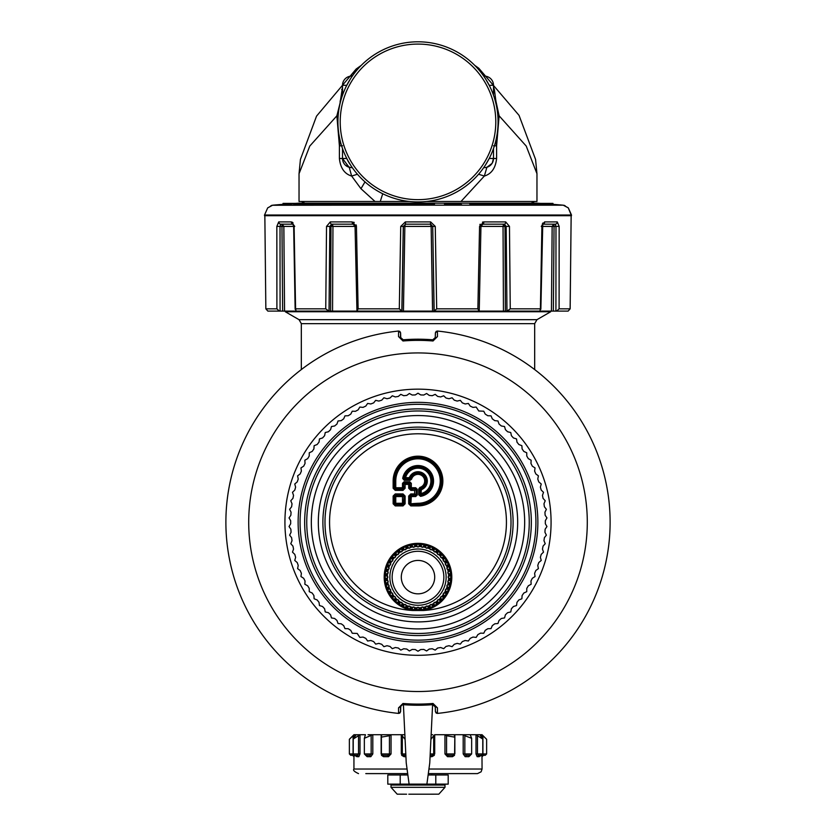 <?xml version="1.0" encoding="UTF-8"?>
<svg xmlns="http://www.w3.org/2000/svg" width="836" height="836" viewBox="0 0 836 836"><rect width="100%" height="100%" fill="white"/><g stroke="black" fill="none" stroke-linecap="round" stroke-linejoin="round"><path stroke-width="1.25" d="M430.394 599.82A25.853 25.853 0 0 0 440.687 564.739A25.853 25.853 0 0 0 405.606 554.446A25.853 25.853 0 0 0 395.313 589.526A25.853 25.853 0 0 0 430.394 599.82A25.853 25.853 0 0 0 440.687 564.739A25.853 25.853 0 0 0 405.606 554.446M410.068 480.313L410.068 479.268L404.258 479.268L405.554 477.69L409.326 477.69A9.3 9.3 0 0 1 424.583 474.472A9.3 9.3 0 0 1 421.354 489.729L420.163 488.475A7.733 7.733 0 0 0 423.465 475.579A7.733 7.733 0 0 0 410.58 478.882L410.068 479.268L409.326 477.69L409.692 478.746L404.885 478.746L404.373 478.108A13.94 13.94 0 0 1 431.898 480.063A13.94 13.94 0 0 1 420.947 494.672L421.354 489.729L419.787 488.976L419.871 487.461L418.731 488.976L419.787 488.976L419.787 494.787L420.393 495.309L420.947 494.672L420.309 494.16L421.354 493.491A12.885 12.885 0 0 0 427.112 471.932A12.885 12.885 0 0 0 405.554 477.69L403.746 478.652L404.258 480.313L410.068 480.313L411.584 479.174L410.183 478.391A8.255 8.255 0 0 1 423.831 475.214A8.255 8.255 0 0 1 420.665 488.861L420.309 494.16L418.731 494.787L420.571 496.344L420.393 495.309A14.463 14.463 0 0 0 418.805 466.613A14.463 14.463 0 0 0 403.746 478.652L402.701 478.474L404.258 480.313M441.178 588.575A25.853 25.853 0 0 0 441.178 565.69A25.853 25.853 0 0 1 441.178 588.575M437.552 600.75L437.427 600.248A30.2 30.2 0 0 0 438.116 599.652L439.527 600.227A31.569 31.569 0 0 0 441.094 598.66L440.52 597.249A30.2 30.2 0 0 0 441.115 596.559L442.589 596.935A31.569 31.569 0 0 0 443.926 595.148L443.153 593.842A30.2 30.2 0 0 0 443.644 593.069L445.16 593.226A31.569 31.569 0 0 0 446.225 591.282L445.274 590.091A30.2 30.2 0 0 0 445.661 589.265L447.176 589.202A31.569 31.569 0 0 0 447.95 587.123L446.842 586.078A30.2 30.2 0 0 0 447.103 585.2L448.598 584.928A31.569 31.569 0 0 0 449.068 582.755L447.824 581.887A30.2 30.2 0 0 0 447.95 580.978L449.392 580.487A31.569 31.569 0 0 0 449.549 578.282L448.19 577.592A30.2 30.2 0 0 0 448.19 576.673L449.549 575.994A31.569 31.569 0 0 0 449.392 573.778L447.95 573.287A30.2 30.2 0 0 0 447.824 572.388L449.068 571.51A31.569 31.569 0 0 0 448.598 569.347L447.103 569.065A30.2 30.2 0 0 0 446.842 568.187L447.95 567.142A31.569 31.569 0 0 0 447.176 565.063L445.661 565.011A30.2 30.2 0 0 0 445.274 564.175L446.225 562.983A31.569 31.569 0 0 0 445.16 561.04L443.644 561.196A30.2 30.2 0 0 0 443.153 560.423L443.926 559.117A31.569 31.569 0 0 0 442.589 557.34L441.115 557.706A30.2 30.2 0 0 0 440.52 557.016L441.094 555.606A31.569 31.569 0 0 0 439.527 554.038L438.116 554.613A30.2 30.2 0 0 0 437.427 554.017L437.792 552.544A31.569 31.569 0 0 0 436.016 551.206L434.71 551.979A30.2 30.2 0 0 0 433.936 551.488L434.093 549.973A31.569 31.569 0 0 0 432.149 548.907L430.958 549.858A30.2 30.2 0 0 0 430.122 549.482L430.07 547.956A31.569 31.569 0 0 0 427.99 547.183L426.945 548.291A30.2 30.2 0 0 0 426.067 548.029L425.796 546.535A31.569 31.569 0 0 0 423.622 546.065L422.755 547.308A30.2 30.2 0 0 0 421.846 547.183L421.354 545.741A31.569 31.569 0 0 0 419.139 545.584L418.46 546.943A30.2 30.2 0 0 0 417.54 546.943L416.861 545.584A31.569 31.569 0 0 0 414.646 545.741L414.154 547.183A30.2 30.2 0 0 0 413.245 547.308L412.378 546.065A31.569 31.569 0 0 0 410.204 546.535L409.933 548.029A30.2 30.2 0 0 0 409.055 548.291L408.01 547.183A31.569 31.569 0 0 0 405.93 547.956L405.878 549.482A30.2 30.2 0 0 0 405.042 549.858L403.851 548.907A31.569 31.569 0 0 0 401.907 549.973L402.064 551.488A30.2 30.2 0 0 0 401.29 551.979L399.984 551.206A31.569 31.569 0 0 0 398.208 552.544L398.573 554.017A30.2 30.2 0 0 0 397.884 554.613L396.473 554.038A31.569 31.569 0 0 0 394.905 555.606L395.48 557.016A30.2 30.2 0 0 0 394.885 557.706L393.411 557.34A31.569 31.569 0 0 0 392.074 559.117L392.847 560.423A30.2 30.2 0 0 0 392.356 561.196L390.84 561.04A31.569 31.569 0 0 0 389.775 562.983L390.725 564.175A30.2 30.2 0 0 0 390.339 565.011L388.824 565.063A31.569 31.569 0 0 0 388.05 567.142L389.158 568.187A30.2 30.2 0 0 0 388.897 569.065L387.402 569.347A31.569 31.569 0 0 0 386.932 571.51L388.176 572.388A30.2 30.2 0 0 0 388.05 573.287L386.608 573.778A31.569 31.569 0 0 0 386.451 575.994L387.81 576.673A30.2 30.2 0 0 0 387.81 577.592L386.451 578.282A31.569 31.569 0 0 0 386.608 580.487L388.05 580.978A30.2 30.2 0 0 0 388.176 581.887L386.932 582.755A31.569 31.569 0 0 0 387.402 584.928L388.897 585.2A30.2 30.2 0 0 0 389.158 586.078L388.05 587.123A31.569 31.569 0 0 0 388.824 589.202L390.339 589.265A30.2 30.2 0 0 0 390.725 590.091L389.775 591.282A31.569 31.569 0 0 0 390.84 593.226L392.356 593.069A30.2 30.2 0 0 0 392.847 593.842L392.074 595.148A31.569 31.569 0 0 0 393.411 596.935L394.885 596.559A30.2 30.2 0 0 0 395.48 597.249L394.905 598.66A31.569 31.569 0 0 0 396.473 600.227L397.884 599.652A30.2 30.2 0 0 0 398.573 600.248L398.208 601.732A31.569 31.569 0 0 0 399.984 603.059L401.29 602.286A30.2 30.2 0 0 0 402.064 602.787L401.907 604.292A31.569 31.569 0 0 0 403.851 605.358L405.042 604.407A30.2 30.2 0 0 0 405.878 604.794L405.93 606.309A31.569 31.569 0 0 0 408.01 607.082L409.055 605.975A30.2 30.2 0 0 0 409.933 606.236L410.204 607.73A31.569 31.569 0 0 0 412.378 608.2L413.245 606.957A30.2 30.2 0 0 0 414.154 607.082L414.646 608.524A31.569 31.569 0 0 0 416.861 608.681L417.54 607.333A30.2 30.2 0 0 0 418.46 607.333L419.139 608.681A31.569 31.569 0 0 0 421.354 608.524L421.846 607.082A30.2 30.2 0 0 0 422.755 606.957L423.622 608.2A31.569 31.569 0 0 0 425.796 607.73L426.067 606.236A30.2 30.2 0 0 0 426.945 605.975L427.99 607.082A31.569 31.569 0 0 0 430.07 606.309L430.122 604.794A30.2 30.2 0 0 0 430.958 604.407L432.149 605.358A31.569 31.569 0 0 0 434.093 604.292L433.936 602.787A30.2 30.2 0 0 0 434.71 602.286L435.148 602.547A30.66 30.66 0 0 0 437.552 600.75L437.792 601.732A31.569 31.569 0 0 1 436.016 603.059L435.148 602.547M417.268 489.311L415.691 487.733L416.213 489.311L417.268 489.311L417.268 494.985L411.322 495.508L410.267 496.563L410.267 503.282L411.322 504.338L418 504.338A23.293 23.293 0 0 0 441.293 481.045A23.293 23.293 0 0 0 418 457.762A23.293 23.293 0 0 0 394.707 481.045L394.707 487.733L395.762 488.778L402.492 488.778L403.537 487.733L403.537 483.354L402.492 483.354L404.07 481.776L404.593 483.354L404.06 483.877L405.115 484.41L404.593 483.354L409.745 483.877L408.7 484.41L409.745 481.776L411.322 483.354L409.745 483.877L409.745 488.245L410.8 490.356L414.646 490.356L415.168 489.3L415.691 489.823L414.646 490.356L414.646 493.93L415.691 494.463L415.168 494.985L410.8 494.985L408.7 496.041L408.7 503.805L410.8 504.86L410.8 505.905L408.7 503.805M395.762 481.045L394.195 481.045L394.195 488.245L395.762 487.733L395.24 489.3L403.015 489.3L402.492 487.733L395.762 487.733L395.762 481.045A22.238 22.238 0 0 1 418 458.807A22.238 22.238 0 0 1 440.238 481.045A22.238 22.238 0 0 1 418 503.282L418 504.86A23.805 23.805 0 0 0 441.805 481.045A23.805 23.805 0 0 0 418 457.24A23.805 23.805 0 0 0 394.195 481.045L393.139 481.045L393.139 488.245L394.195 488.245L395.24 490.356L403.015 490.356L404.06 488.245L403.537 483.354L404.07 482.832L409.745 482.832L410.267 487.733L411.322 487.733L411.322 483.354M410.8 493.93L414.646 493.93L415.691 496.563L411.322 496.563L410.8 493.93L408.7 496.041M415.691 487.733L411.322 487.733L410.8 489.3L415.691 488.778L411.322 488.778L410.267 487.733L408.7 488.245L408.7 484.41L405.115 484.41L405.115 488.245L402.492 487.733L402.492 483.354M395.24 493.93L393.139 496.041L394.707 496.563L394.707 503.282L395.762 504.338L395.24 504.86L403.015 504.86L403.015 505.905L405.115 503.805L403.015 504.86L402.492 503.282L403.537 503.282L402.492 504.338L395.762 504.338L395.762 496.563L402.492 496.563L403.015 494.985L395.24 494.985L395.762 496.563L394.707 496.563L395.762 495.508L402.492 495.508L403.537 496.563L402.492 496.563L402.492 503.282L394.707 503.282L394.195 503.805L395.24 505.905L393.139 503.805L394.195 503.805L394.195 496.041L395.24 493.93L403.015 493.93L404.06 496.041L405.115 496.041L403.015 493.93M433.717 548.374A32.771 32.771 0 0 0 389.242 561.416A32.771 32.771 0 0 0 402.283 605.891A32.771 32.771 0 0 0 446.758 592.849A32.771 32.771 0 0 0 433.717 548.374M412.587 610.499L412.733 609.601A32.886 32.886 0 0 1 389.137 561.364A32.886 32.886 0 0 1 450.416 582.682A32.886 32.886 0 0 1 423.267 609.601L423.413 610.499L412.587 610.499A33.806 33.806 0 0 1 388.332 560.925A33.806 33.806 0 0 1 451.315 582.838A33.806 33.806 0 0 1 423.413 610.499A88.438 88.438 0 0 0 460.396 444.616A88.438 88.438 0 0 0 340.388 479.833A88.438 88.438 0 0 0 412.587 610.499M455.296 190.138A77.779 77.779 0 0 1 349.741 159.164A77.779 77.779 0 0 1 380.704 53.608A77.779 77.779 0 0 1 486.259 84.582A77.779 77.779 0 0 1 455.296 190.138M379.607 51.602A80.068 80.068 0 0 1 488.266 83.485A80.068 80.068 0 0 1 456.393 192.144A80.068 80.068 0 0 1 347.734 160.261A80.068 80.068 0 0 1 379.607 51.602M493.491 148.547L493.491 158.474A9.154 9.154 0 0 1 484.347 167.628A9.154 9.154 0 0 0 485.465 167.555L483.71 167.628M492.049 163.407L486.907 167.263A9.154 9.154 0 0 0 490.074 165.612L487.367 167.116M492.582 162.477L492.582 162.466A9.154 9.154 0 0 0 493.031 161.369M347.766 160.606L349.458 163.417M352.29 167.628L351.653 167.628A9.154 9.154 0 0 1 342.509 158.474L342.509 148.547M352.29 76.118L351.653 76.118A9.154 9.154 0 0 0 342.509 85.272L342.509 95.189M346.564 85.7L350.43 78.908M483.71 76.118L484.347 76.118A9.154 9.154 0 0 1 493.491 85.272L493.491 95.189M489.436 85.7L485.57 78.908M485.57 164.828L489.248 158.412M484.347 77.037L484.347 76.118A9.154 9.154 0 0 1 493.491 85.272L489.248 85.324M350.43 164.828L346.668 158.474L342.509 158.474L349.093 167.263L351.653 167.628L351.653 166.698M350.315 167.524L345.592 165.329M426.621 393.484L423.768 395.031L420.738 394.926L418 393.202L415.262 394.926L412.232 395.031L409.379 393.484L406.766 395.397L403.746 395.7L400.799 394.352L398.323 396.431L395.323 396.933L392.303 395.783L389.963 398.03L387.005 398.73L383.912 397.779L381.728 400.172L378.833 401.071L375.677 400.339L373.661 402.868L370.829 403.966L367.631 403.433L365.781 406.097L363.033 407.383L359.804 407.069L358.142 409.849L355.478 411.302L352.249 411.207L350.775 414.092L348.215 415.732L344.975 415.847L343.7 418.826L341.255 420.633L338.037 420.968L336.96 424.019L334.64 425.984L331.453 426.538L330.586 429.652L328.402 431.763L325.246 432.525L324.598 435.702L322.56 437.949L319.467 438.921L319.018 442.129L317.137 444.512L314.127 445.692L313.897 448.922L312.173 451.419L309.247 452.798L309.226 456.038L307.679 458.65L304.847 460.218L305.046 463.447L303.677 466.164L300.96 467.92L301.378 471.128L300.187 473.918L297.595 475.851L298.222 479.028L297.229 481.902L294.763 484.002L295.61 487.127L294.805 490.053L292.485 492.32L293.54 495.382L292.934 498.36L290.771 500.764L292.025 503.753L291.618 506.762L289.622 509.312L291.064 512.207L290.865 515.237L289.047 517.912L290.677 520.713L290.677 523.744L289.047 526.544L290.865 529.219L291.064 532.25L289.622 535.144L291.618 537.694L292.025 540.704L290.771 543.693L292.934 546.096L293.54 549.074L292.485 552.136L294.805 554.404L295.61 557.33L294.763 560.454L297.229 562.555L298.222 565.429L297.595 568.605L300.187 570.528L301.378 573.329L300.96 576.537L303.677 578.293L305.046 581.01L304.847 584.239L307.679 585.806L309.226 588.419L309.247 591.658L312.173 593.027L313.897 595.535L314.127 598.764L317.137 599.945L319.018 602.328L319.467 605.536L322.56 606.508L324.598 608.754L325.246 611.931L328.402 612.694L330.586 614.805L331.453 617.919L334.64 618.473L336.96 620.437L338.037 623.489L341.255 623.823L343.7 625.631L344.975 628.609L348.215 628.724L350.775 630.365L352.249 633.249L357.233 633.458L359.804 637.387L363.033 637.074L365.781 638.359L367.631 641.013L370.818 640.491L373.661 641.588L375.677 644.117L378.823 643.375L381.728 644.284L383.912 646.677L387.005 645.726L389.963 646.427L392.303 648.673L395.323 647.524L398.323 648.025L400.799 650.105L403.746 648.757L406.766 649.06L409.379 650.972L412.232 649.426L415.262 649.53L418 651.254L420.738 649.53L423.768 649.426L426.621 650.972L429.234 649.06L432.254 648.757L435.201 650.105L437.677 648.025L440.676 647.524L443.697 648.673L446.037 646.427L448.995 645.726L452.088 646.677L454.272 644.284L457.167 643.375L460.322 644.117L462.339 641.588L465.171 640.491L468.369 641.013L470.219 638.359L472.967 637.074L476.196 637.387L477.858 634.608L480.522 633.145L483.751 633.249L485.225 630.365L487.785 628.724L491.025 628.609L492.299 625.631L494.745 623.823L497.963 623.489L499.04 620.437L501.36 618.473L504.547 617.919L505.414 614.805L507.598 612.694L510.754 611.931L511.402 608.754L513.44 606.508L516.533 605.536L516.982 602.328L518.863 599.945L521.873 598.764L522.103 595.535L523.827 593.027L526.753 591.658L526.774 588.419L528.321 585.806L531.153 584.239L530.954 581.01L532.323 578.293L535.04 576.537L534.622 573.329L535.813 570.528L538.405 568.605L537.778 565.429L538.771 562.555L541.237 560.454L540.39 557.33L541.195 554.404L543.515 552.136L542.459 549.074L543.066 546.096L545.229 543.693L543.975 540.704L544.382 537.694L546.378 535.144L544.936 532.25L545.135 529.219L546.953 526.544L545.323 523.744L545.323 520.713L546.953 517.912L545.135 515.237L544.936 512.207L546.378 509.312L544.382 506.762L543.975 503.753L545.229 500.764L543.066 498.36L542.459 495.382L543.515 492.32L541.195 490.053L540.39 487.127L541.237 484.002L538.771 481.902L537.778 479.028L538.405 475.851L535.813 473.918L534.622 471.128L535.04 467.92L532.323 466.164L530.954 463.447L531.153 460.218L528.321 458.65L526.774 456.038L526.753 452.798L523.827 451.43L522.103 448.922L521.873 445.692L518.863 444.512L516.982 442.129L516.533 438.921L513.44 437.949L511.402 435.702L510.754 432.525L507.598 431.763L505.414 429.652L504.547 426.538L501.36 425.984L499.04 424.019L497.963 420.968L494.745 420.633L492.299 418.826L491.025 415.847L487.785 415.732L485.225 414.092L483.751 411.207L478.767 410.998L476.196 407.069L472.967 407.383L470.219 406.097L468.369 403.433L465.182 403.966L462.339 402.868L460.322 400.339L457.177 401.071L454.272 400.172L452.088 397.779L448.995 398.73L446.037 398.03L443.697 395.783L440.676 396.933L437.677 396.431L435.201 394.352L432.254 395.7L429.234 395.397L426.621 393.484M346.752 85.324L342.509 85.272M493.491 145.809L496.605 145.809L495.685 141.284M486.907 167.263L484.357 176.051C491.505 173.898 495.591 168.046 496.605 158.474L493.491 158.474L492.226 163.124M493.491 88.909L494.348 89.421L493.491 87.069M484.546 76.118L482.863 74.927M495.267 100.853L495.915 101.114L494.348 89.421M495.915 101.114L499.123 115.828L497.859 115.985M352.311 167.66L351.611 167.628M342.509 158.474L339.395 158.474C340.409 168.036 344.495 173.898 351.642 176.051L349.229 167.294M375.019 201.486L360.964 201.486L380.265 201.486L375.019 201.486L360.964 188.706L351.642 176.051L357.432 174.243M342.509 87.069L339.97 103.497L336.877 115.828L339.395 145.809L340.315 141.284M361.256 65.375L356.146 69.033L316.53 116.141L300.427 159.425L299.037 173.731L309.78 146.06L336.877 115.828L338.141 115.985M340.085 101.114L340.733 100.853M341.652 89.421L342.509 88.909M353.137 74.927L351.454 76.118M484.347 166.698L484.347 167.628L483.689 167.66M426.548 201.486L460.981 201.486L484.357 176.051L478.568 174.243M496.605 158.474L496.605 145.809L499.123 115.828L526.22 146.06L536.963 173.731L536.963 201.486L460.981 201.486M382.721 193.753L380.265 201.486L409.452 201.486M360.964 201.486L299.037 201.486L299.037 173.731M448.106 201.486L473.939 201.486M447.835 204.789L457.24 204.998M470.741 203.399L552.972 203.399L552.972 204.329L470.741 204.329L470.741 203.399L469.842 203.399L469.842 204.151L470.741 204.329M286.299 203.399L286.299 204.151L284.031 204.329L283.028 204.329L283.028 203.399L434.448 203.399L434.448 204.329L353.294 204.329A1715.054 822.237 90 0 0 348.382 205.175L272.536 205.269A2.289 2.278 90 0 0 272.097 205.395M450.761 204.945C444.553 204.601 442.975 204.172 446.027 203.681L455.139 203.671C459.445 203.524 464.795 205.133 459.236 204.935L444.606 204.475M295.348 203.399A1715.054 1715.054 0 0 1 298.577 203.179L537.423 203.179A1715.054 1715.054 0 0 1 540.652 203.399M353.294 204.329L293.75 204.329L293.75 203.399M293.75 203.733L279.517 205.029M284.031 204.329L284.031 203.399M348.382 205.175L563.213 205.175L568.313 207.882L571.49 215.709L568.25 207.83M571.469 215.03L264.531 215.03L267.687 207.882L272.536 205.269M281.962 226.42L282.652 311.107L284.553 311.107L280.081 311.107L280.018 226.42L283.853 226.42L282.192 224.173L281.962 226.42L282.307 224.184L280.802 224.173L293.008 224.173L280.802 224.173A2.289 2.069 -90 0 1 278.733 221.906L291.367 221.906L294.732 226.42L294.105 226.41L295.589 308.829L325.747 308.829L326.531 226.41L330.304 221.906L352.186 221.906L356.439 226.41L355.06 226.431L356.951 311.107L329.039 311.107L329.833 226.42L331.599 224.173L353.158 224.173A2.289 0.982 -90 0 1 352.186 221.906L352.228 221.906M405.23 224.215L404.854 226.42L431.146 226.42L430.394 224.173L405.606 224.173L403.276 226.42L405.554 224.173L430.446 224.173L430.634 221.906L435.263 226.41L432.724 226.42L430.446 224.173M435.263 226.41L436.695 308.829L477.878 308.829L479.561 226.41L480.94 226.431L482.842 224.173L504.401 224.173A2.289 1.306 -90 0 0 505.696 221.906L509.469 226.41L506.167 226.42L504.401 224.173L482.842 224.173A2.289 0.982 -90 0 0 483.814 221.906L505.696 221.906M542.992 224.173L555.198 224.173A2.289 2.069 -90 0 0 557.267 221.906L559.159 226.41L555.982 226.42L555.198 224.173L555.982 226.42L554.038 226.42L553.348 311.107L506.961 311.107L506.167 226.42L504.996 226.42L505.414 311.107L434.166 311.107L432.724 226.42L434.062 311.107L401.834 311.107L403.276 226.42L400.737 226.41L405.366 221.906L430.634 221.906M353.9 224.173L331.599 224.173A2.289 1.306 -90 0 1 330.304 221.906M326.531 226.41L332.958 226.42L332.435 224.173L331.004 226.42L332.446 224.173L331.599 224.173M292.987 224.152A2.289 1.881 -90 0 1 291.367 221.906M430.77 224.215L432.64 226.42L431.146 226.42L432.557 311.107L434.062 311.107L401.938 311.107L403.443 311.107L404.854 226.42L403.36 226.42L405.606 224.173L405.366 221.906M543.013 224.152A2.289 1.881 -90 0 0 544.633 221.906L557.267 221.906M571.49 215.709L264.51 215.709L264.51 215.019L264.51 215.709M571.49 215.019L568.313 207.882L563.767 205.353M264.855 215.709L265.848 308.839L276.904 308.829L276.841 226.41L280.018 226.42L280.802 224.173M503.648 224.184L503.042 226.42L503.554 224.173L504.327 224.529M504.996 226.42L503.565 224.173L504.996 226.42L503.042 226.42L503.45 311.107L506.961 311.107M553.693 224.184L552.147 226.42L554.038 226.42L553.808 224.173L552.147 226.42L551.447 311.107L555.919 311.107L555.982 226.42M276.841 226.41L278.733 221.906M479.561 226.41L483.814 221.906M509.469 226.41L510.253 308.829L540.411 308.829L541.895 226.41L541.268 226.42L544.633 221.906M400.737 226.41L399.305 308.829L358.121 308.829L356.439 226.41M571.145 215.709L570.131 308.829L559.096 308.829L559.159 226.41M542.888 222.993L542.292 224.173M483.041 221.989L482.456 222.157M480.157 224.184L479.864 224.821M356.355 225.595L356.167 224.915M354.224 222.48L353.628 222.188M293.06 222.93L292.224 222.157M400.569 711.655L400.507 706.566L398.532 707.883L398.553 713.411L399.827 713.077L400.59 711.655L398.553 713.411A192.175 192.175 0 0 1 398.553 331.046L398.532 336.574L402.983 340.983A181.861 181.861 0 0 1 433.017 340.983L433.09 340.158L437.468 336.574L433.017 340.983M437.468 336.574L437.447 331.046L436.173 331.38L435.41 332.801L437.447 331.046A192.175 192.175 0 0 1 437.447 713.411L437.468 707.883L433.017 703.473A181.861 181.861 0 0 1 402.983 703.473L400.507 706.566L402.91 704.288A182.687 182.687 0 0 0 433.09 704.288L433.017 703.473M398.532 707.883L402.983 703.473M293.655 226.42L283.853 226.42L284.553 311.107L329.039 311.107M331.004 226.42L330.586 311.107L332.55 311.107L332.958 226.42L355.06 226.42M432.557 311.107L434.166 311.107M264.845 215.719L265.848 308.839L267.875 311.107L280.081 311.107M276.904 308.829L279.36 311.107M296.08 311.107L295.589 308.829L295.139 309.278L293.655 226.431L292.934 224.1M325.747 308.829L328.924 311.107M358.121 308.829L356.951 311.107L401.834 311.107M399.305 308.829L401.813 311.107M436.695 308.829L434.187 311.107M477.878 308.829L479.049 311.107L479.247 310.219L480.94 226.431M510.253 308.829L507.076 311.107M539.92 311.107L540.411 308.829L540.861 309.278L542.752 224.173M559.096 308.829L556.64 311.107M556.097 311.107L568.125 311.107L570.152 308.839L571.155 215.719M400.59 332.801L398.553 331.046L399.827 331.38L400.59 332.801L400.757 337.608L403.224 339.803L402.983 340.983M400.569 332.801L400.507 337.89L398.532 336.574M400.757 337.608L402.91 340.158A182.687 182.687 0 0 1 433.09 340.158L432.776 339.803A183.021 183.021 0 0 0 403.224 339.803M435.41 711.655L437.447 713.411L436.173 713.077L435.41 711.655L435.242 706.848L432.776 704.654L437.468 707.883M400.59 711.655L400.757 706.848M435.41 332.801L435.242 337.608L432.776 339.803M432.776 704.654A183.021 183.021 0 0 1 403.224 704.654M301.326 369.533L301.326 323.647L299.037 319.676L285.306 311.755L550.694 311.755L550.694 311.107M427.259 784.137L448.2 784.137L448.2 774.982L428.784 774.982M426.391 784.137L409.609 784.137M408.741 784.137L400.204 784.137L400.204 774.982L387.8 774.982L387.8 784.137L400.204 784.137M407.216 774.982L400.204 774.982M403.401 704.664L406.233 762.923L409.17 784.596L426.83 784.596L429.767 762.923L432.599 704.664M405.742 755.305L403.767 755.305L405.742 755.305L403.767 755.305L404.07 756.684L401.646 755.305M404.666 734.719L391.049 734.719L391.049 753.936L388.479 756.684L387.852 755.305L381.456 755.305L383.525 756.684L382.784 755.305L387.852 755.305L389.44 753.936L389.44 735.732L381.394 737.122L381.143 734.719L372.804 734.719L364.35 738.292L365.447 734.719L360.002 734.719L353.231 739.034L356.094 734.719L354.203 734.719L349.364 739.296L353.941 734.719L354.203 737.258M467.188 755.305L469.905 755.305M481.829 755.242L481.996 756.684L483.365 755.305L482.915 753.936L483.365 755.305L482.915 753.936L486.636 753.936L486.636 739.296L482.058 734.719L444.951 734.719L444.951 753.936L446.56 753.936L448.148 755.305L453.216 755.305L452.475 756.684L454.544 755.305L453.216 755.305L452.475 756.684L454.345 753.936M434.354 755.305L431.93 756.684L432.233 755.305L430.258 755.305L432.233 755.305L433.696 753.936L433.696 735.732L431.115 739.128M470.334 755.305L468.86 756.684L470.334 755.305M479.78 755.483L479.112 756.684L479.78 755.483M475.997 753.936L477.46 753.936L477.46 735.732L475.997 734.719L475.997 753.936L477.157 756.684L478.422 755.305L479.676 755.545M368.028 734.719L372.804 734.719L372.804 753.936L370.818 756.684L367.14 756.684L365.666 755.305L367.14 756.684L366.053 755.305L369.805 755.305L371.163 753.936L371.163 735.732M482.915 753.957L482.915 735.732L486.636 739.296M483.365 755.305L485.256 755.305L483.365 755.305M481.4 755.305L482.769 753.936L477.46 753.936L478.422 755.305L481.4 755.305L479.112 756.684L480.418 755.305L479.624 755.692M479.739 755.305L478.422 755.305L479.739 755.305M481.996 756.684L482.058 769.036L481.118 771.806L477.481 773.613L428.92 773.613M463.196 753.936L464.837 753.936L464.837 735.732L463.196 734.719L463.196 753.936L465.182 756.684L466.195 755.305L469.947 755.305M444.951 753.936L447.521 756.684L448.148 755.305L453.227 755.305L454.606 753.936L454.857 734.719L454.345 735.732M454.606 753.936L446.56 753.936L446.56 735.732L444.951 734.719L434.71 734.719L433.696 735.732M430.258 755.305L432.233 755.305L431.93 756.684L434.71 753.936L430.331 753.936M403.297 734.719L401.29 734.719L401.29 753.936L404.07 756.684L402.304 753.936L405.669 753.936M389.44 735.732L391.049 734.719L381.143 734.719L381.143 753.936L383.525 756.684L382.773 755.305L387.852 755.305M358.843 756.684L356.888 756.684L356.22 755.483L356.888 756.684L354.6 755.305L357.578 755.305L358.843 756.684L360.002 753.936L358.539 753.936L358.539 735.732M354.004 756.684L352.573 755.305L353.085 753.936L352.635 755.305L354.004 756.684L354.171 755.242L354.109 756.183M470.271 755.305L471.65 753.936L464.837 753.936L466.195 755.305M367.14 756.684L366.053 755.305L369.805 755.305L370.818 756.684M356.261 755.305L357.578 755.305L358.539 753.936L353.231 753.936L354.6 755.305M356.888 756.684L355.582 755.305L356.324 755.545M407.08 773.613L365.802 773.613M391.008 787.334L444.992 787.334L444.992 785.046L391.008 785.046L391.008 787.334L397.184 794.169L398.312 794.179M433.435 794.2L408.804 794.2M402.461 794.2L399.901 794.179M427.196 794.2L435.838 794.179M352.635 755.305L350.744 755.305L352.635 755.305M401.29 734.719L404.885 739.128M446.56 735.732L454.606 737.122M464.837 735.732L471.65 738.292L470.616 735.732M477.46 735.732L482.769 739.034L479.864 734.771M360.002 753.936L360.002 734.719L356.136 734.771M383.588 734.719L381.143 734.719L381.655 735.732M481.797 737.258L481.797 734.719L482.915 735.732M432.703 734.719L431.334 734.719M452.412 734.719L454.857 734.719L454.857 753.936M467.972 734.719L470.553 734.719L470.553 735.628M426.005 591.794A16.699 16.699 0 0 0 432.661 569.128A16.699 16.699 0 0 0 409.995 562.482A16.699 16.699 0 0 0 403.339 585.137A16.699 16.699 0 0 0 426.005 591.794M431.491 601.826A28.142 28.142 0 0 0 442.693 563.642A28.142 28.142 0 0 0 404.509 552.439A28.142 28.142 0 0 0 393.307 590.624A28.142 28.142 0 0 0 431.491 601.826M420.571 496.344A15.508 15.508 0 0 0 418.857 465.558A15.508 15.508 0 0 0 402.701 478.474M418.731 494.787L418.731 488.976M419.871 487.461A6.678 6.678 0 0 0 422.723 476.321A6.678 6.678 0 0 0 411.584 479.174M431.355 604.731A30.66 30.66 0 0 0 433.988 603.289M404.645 549.545A30.66 30.66 0 0 0 402.011 550.976M400.852 551.718A30.66 30.66 0 0 0 398.448 553.526M397.413 554.425A30.66 30.66 0 0 0 395.292 556.546M394.383 557.581A30.66 30.66 0 0 0 392.586 559.984M391.844 561.144A30.66 30.66 0 0 0 390.412 563.777M389.837 565.032A30.66 30.66 0 0 0 388.782 567.843M388.395 569.159A30.66 30.66 0 0 0 387.758 572.096M387.57 573.454A30.66 30.66 0 0 0 387.35 576.443M387.35 577.822A30.66 30.66 0 0 0 387.57 580.811M387.758 582.18A30.66 30.66 0 0 0 388.395 585.106M388.782 586.423A30.66 30.66 0 0 0 389.837 589.244M390.412 590.488A30.66 30.66 0 0 0 391.844 593.121M392.586 594.281A30.66 30.66 0 0 0 394.383 596.685M395.292 597.719A30.66 30.66 0 0 0 397.413 599.851M398.448 600.75A30.66 30.66 0 0 0 400.852 602.547M402.011 603.289A30.66 30.66 0 0 0 404.645 604.731M405.888 605.295A30.66 30.66 0 0 0 408.71 606.351M410.027 606.737A30.66 30.66 0 0 0 412.963 607.375M414.322 607.563A30.66 30.66 0 0 0 417.31 607.782M418.69 607.782A30.66 30.66 0 0 0 421.678 607.563M423.037 607.375A30.66 30.66 0 0 0 425.973 606.737M427.29 606.351A30.66 30.66 0 0 0 430.112 605.295M421.678 546.702A30.66 30.66 0 0 0 418.69 546.483M417.31 546.483A30.66 30.66 0 0 0 414.322 546.702M412.963 546.89A30.66 30.66 0 0 0 410.027 547.538M408.71 547.925A30.66 30.66 0 0 0 405.888 548.97M438.586 599.851A30.66 30.66 0 0 0 440.708 597.719M441.617 596.685A30.66 30.66 0 0 0 443.414 594.281M444.156 593.121A30.66 30.66 0 0 0 445.588 590.488M446.163 589.244A30.66 30.66 0 0 0 447.218 586.423M447.605 585.106A30.66 30.66 0 0 0 448.242 582.18M448.43 580.811A30.66 30.66 0 0 0 448.65 577.822M448.65 576.443A30.66 30.66 0 0 0 448.43 573.454M448.242 572.096A30.66 30.66 0 0 0 447.605 569.159M447.218 567.843A30.66 30.66 0 0 0 446.163 565.032M445.588 563.777A30.66 30.66 0 0 0 444.156 561.144M443.414 559.984A30.66 30.66 0 0 0 441.617 557.581M440.708 556.546A30.66 30.66 0 0 0 438.586 554.425M437.552 553.526A30.66 30.66 0 0 0 435.148 551.718M433.988 550.976A30.66 30.66 0 0 0 431.355 549.545M430.112 548.97A30.66 30.66 0 0 0 427.29 547.925M425.973 547.538A30.66 30.66 0 0 0 423.037 546.89M409.745 481.776L404.07 481.776M417.268 494.985L415.691 496.563M393.139 481.045A24.861 24.861 0 0 1 418 456.184A24.861 24.861 0 0 1 442.861 481.045A24.861 24.861 0 0 1 418 505.905L418 504.86L410.8 504.86L411.322 496.563L409.745 496.041L409.745 503.805L418 503.282M416.213 489.311L416.213 494.985L416.213 489.311M403.537 503.282L404.06 496.041L404.06 503.805L403.537 503.282M418 505.905L410.8 505.905M393.139 488.245L395.24 490.356M403.015 490.356L405.115 488.245M408.7 488.245L410.8 490.356M393.139 496.041L393.139 503.805M403.015 505.905L395.24 505.905M405.115 503.805L405.115 496.041M412.733 609.601L423.267 609.601M373.41 603.853A93.015 93.015 0 0 1 336.375 477.638A93.015 93.015 0 0 1 462.59 440.603A93.015 93.015 0 0 1 499.625 566.818A93.015 93.015 0 0 1 373.41 603.853M463.593 438.764A95.105 95.105 0 0 0 334.536 476.635A95.105 95.105 0 0 0 372.407 605.692A95.105 95.105 0 0 0 501.464 567.822A95.105 95.105 0 0 0 463.593 438.764M370.212 609.705A99.683 99.683 0 0 1 330.523 474.44A99.683 99.683 0 0 1 465.788 434.751A99.683 99.683 0 0 1 505.477 570.016A99.683 99.683 0 0 1 370.212 609.705M366.858 615.839A106.674 106.674 0 0 1 324.389 471.086A106.674 106.674 0 0 1 469.142 428.617A106.674 106.674 0 0 1 511.611 573.371A106.674 106.674 0 0 1 366.858 615.839M364.663 619.863A111.251 111.251 0 0 1 320.366 468.891A111.251 111.251 0 0 1 471.337 424.594A111.251 111.251 0 0 1 515.634 575.565A111.251 111.251 0 0 1 364.663 619.863M363.66 621.691A113.341 113.341 0 0 1 318.537 467.888A113.341 113.341 0 0 1 472.34 422.765A113.341 113.341 0 0 1 517.463 576.568A113.341 113.341 0 0 1 363.66 621.691M361.465 625.715A117.918 117.918 0 0 1 314.514 465.694A117.918 117.918 0 0 1 474.534 418.742A117.918 117.918 0 0 1 521.486 578.763A117.918 117.918 0 0 1 361.465 625.715M360.525 627.428A119.882 119.882 0 0 1 312.8 464.753A119.882 119.882 0 0 1 475.475 417.028A119.882 119.882 0 0 1 523.2 579.703A119.882 119.882 0 0 1 360.525 627.428M351.653 77.037L351.653 76.118M484.347 76.118A9.154 9.154 0 0 1 493.491 85.272M493.491 158.474L489.332 158.474M339.395 158.474L339.395 145.809L342.499 145.809M356.146 69.033L353.21 74.822M360.964 188.706L364.998 181.893M450.844 204.956L460.887 204.81M454.627 204.81L455.139 203.671M279.234 204.945L279.955 205.019M360.744 203.179A1715.054 822.237 90 0 0 359.198 203.399M285.003 517.651A133.081 133.081 0 0 1 508.81 424.949A133.081 133.081 0 0 1 418.24 655.309A133.081 133.081 0 0 1 285.013 527.276A133.081 133.081 0 0 1 285.003 526.805A133.081 133.081 0 0 1 285.003 517.651M264.531 215.019L267.687 207.882L272.16 205.384M336.835 670.796A169.29 169.29 0 0 1 269.432 441.063A169.29 169.29 0 0 1 499.165 373.661A169.29 169.29 0 0 1 566.568 603.393A169.29 169.29 0 0 1 336.835 670.796M480.94 226.42L503.042 226.42M542.345 226.42L552.147 226.42M403.36 226.42L401.938 311.107M435.431 332.801L435.242 337.608M435.431 711.655L435.242 706.848M299.037 319.676L536.963 319.676L550.694 311.755M301.326 323.647L534.674 323.647L536.963 319.676M435.796 784.137L435.796 774.982M479.112 756.684L477.157 756.684M482.058 769.036L429.317 769.036M406.683 769.036L353.941 769.036C352.782 770.144 354.307 771.67 358.519 773.613M468.86 756.684L465.182 756.684M452.475 756.684L447.521 756.684M434.71 734.719L434.71 753.936M431.93 756.684L430.174 756.684M405.826 756.684L404.07 756.684M388.479 756.684L383.525 756.684M401.29 753.936L402.304 753.936L402.304 735.732M381.143 753.936L391.049 753.936M372.804 753.936L364.35 753.936L365.729 755.305M354.203 753.936L353.085 753.936L353.085 735.732M436.099 794.179L438.816 794.169L444.992 787.334M350.744 755.305L349.364 753.936L353.085 753.936M474.743 65.375L478.788 68.238L519.041 115.368L535.573 159.457L536.963 173.731M342.666 160.198L342.854 160.972M304.879 203.179L301.326 201.486M531.121 203.179L534.674 201.486M563.213 205.175A1715.054 1715.054 0 0 0 552.972 204.329M293.75 203.514A1715.054 1715.054 0 0 0 286.299 204.078M283.028 204.329A1715.054 1715.054 0 0 0 272.787 205.175M565.188 205.834L564.028 205.269M270.812 205.834L271.972 205.269M353.158 224.173L355.06 226.431M285.306 311.755L285.306 311.107M534.674 369.533L534.674 323.647M482.058 756.684L483.427 755.305M353.941 756.684L353.941 769.036M431.731 773.613L431.731 774.982M431.731 784.137L431.731 785.046M404.269 773.613L404.269 774.982M404.269 784.137L404.269 785.046M406.609 794.2L397.602 794.169M486.636 753.936L485.256 755.305M381.394 737.122L381.394 753.936L382.773 755.305M349.364 753.936L349.364 739.296M353.231 753.936L353.231 739.066M364.35 753.936L364.35 738.292M471.65 753.936L471.65 738.292M482.769 753.936L482.769 739.034"/></g></svg>

